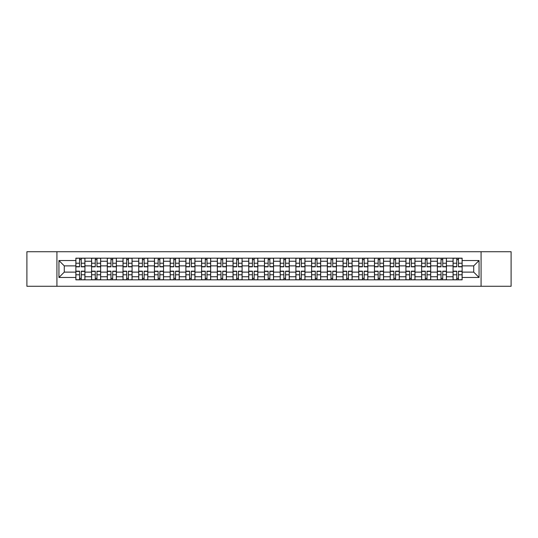 <?xml version="1.0" encoding="UTF-8"?>
<svg xmlns="http://www.w3.org/2000/svg" width="538" height="538" viewBox="0 0 538 538"><rect width="100%" height="100%" fill="white"/><g stroke="black" fill="none" stroke-linecap="round" stroke-linejoin="round"><path stroke-width="0.81" d="M481.08 286.277L511.1 286.277L511.1 251.723L26.9 251.723L26.9 286.277L481.08 286.277L481.08 251.723M91.581 279.827L91.581 261.239L84.93 261.239L84.93 279.827M84.93 261.239L84.93 258.173M91.581 261.239L91.581 258.173M100.646 258.173L100.646 279.827M107.297 279.827L107.297 258.173M116.363 258.173L116.363 279.827M123.014 279.827L123.014 258.173M132.079 258.173L132.079 279.827M138.73 279.827L138.73 258.173M147.802 258.173L147.802 279.827M154.446 279.827L154.446 258.173M163.518 258.173L163.518 279.827M170.163 279.827L170.163 258.173M179.235 258.173L179.235 279.827M185.879 279.827L185.879 258.173M194.951 258.173L194.951 279.827M201.602 279.827L201.602 258.173M210.667 258.173L210.667 279.827M217.318 279.827L217.318 258.173M226.384 258.173L226.384 279.827M233.035 279.827L233.035 258.173M242.1 258.173L242.1 279.827M248.751 279.827L248.751 258.173M257.816 258.173L257.816 279.827M264.467 279.827L264.467 258.173M273.533 258.173L273.533 279.827M280.184 279.827L280.184 258.173M289.249 258.173L289.249 279.827M295.9 279.827L295.9 258.173M304.965 258.173L304.965 279.827M311.616 279.827L311.616 258.173M320.682 258.173L320.682 279.827M327.333 279.827L327.333 258.173M336.398 258.173L336.398 279.827M343.049 279.827L343.049 258.173M352.121 258.173L352.121 279.827M358.765 279.827L358.765 258.173M367.837 258.173L367.837 279.827M374.482 279.827L374.482 258.173M383.554 258.173L383.554 279.827M390.198 279.827L390.198 258.173M399.27 258.173L399.27 279.827M405.921 279.827L405.921 258.173M414.986 258.173L414.986 279.827M421.637 279.827L421.637 258.173M430.703 258.173L430.703 279.827M437.354 279.827L437.354 258.173M446.419 258.173L446.419 279.827M453.07 279.827L453.07 258.173M453.07 272.12L446.419 272.12M437.354 272.12L430.703 272.12M421.637 272.12L414.986 272.12M405.921 272.12L399.27 272.12M390.198 272.12L383.554 272.12M374.482 272.12L367.837 272.12M358.765 272.12L352.121 272.12M343.049 272.12L336.398 272.12M327.333 272.12L320.682 272.12M311.616 272.12L304.965 272.12M295.9 272.12L289.249 272.12M280.184 272.12L273.533 272.12M264.467 272.12L257.816 272.12M248.751 272.12L242.1 272.12M233.035 272.12L226.384 272.12M217.318 272.12L210.667 272.12M201.602 272.12L194.951 272.12M185.879 272.12L179.235 272.12M170.163 272.12L163.518 272.12M154.446 272.12L147.802 272.12M138.73 272.12L132.079 272.12M123.014 272.12L116.363 272.12M107.297 272.12L100.646 272.12M91.581 272.12L84.93 272.12M453.07 265.88L446.419 265.88M437.354 265.88L430.703 265.88M421.637 265.88L414.986 265.88M405.921 265.88L399.27 265.88M390.198 265.88L383.554 265.88M374.482 265.88L367.837 265.88M358.765 265.88L352.121 265.88M343.049 265.88L336.398 265.88M327.333 265.88L320.682 265.88M311.616 265.88L304.965 265.88M295.9 265.88L289.249 265.88M280.184 265.88L273.533 265.88M264.467 265.88L257.816 265.88M248.751 265.88L242.1 265.88M233.035 265.88L226.384 265.88M217.318 265.88L210.667 265.88M201.602 265.88L194.951 265.88M185.879 265.88L179.235 265.88M170.163 265.88L163.518 265.88M154.446 265.88L147.802 265.88M138.73 265.88L132.079 265.88M123.014 265.88L116.363 265.88M107.297 265.88L100.646 265.88M91.581 265.88L84.93 265.88M64.278 272.12L75.865 272.12L75.865 265.88L64.278 265.88L64.278 272.12L58.938 277.46L58.938 260.54L75.865 260.54L75.865 265.88M462.135 265.88L462.135 272.12L473.722 272.12L473.722 265.88L462.135 265.88L462.135 258.173L75.865 258.173L75.865 260.54M462.135 260.54L479.062 260.54L479.062 277.46L462.135 277.46L462.135 272.12M75.865 272.12L75.865 279.827L462.135 279.827L462.135 277.46M75.865 277.46L58.938 277.46M56.92 286.277L56.92 251.723M81.251 278.321L79.543 278.321M79.543 259.679L81.251 259.679M96.968 278.321L95.26 278.321M95.26 259.679L96.968 259.679M112.691 278.321L110.976 278.321M110.976 259.679L112.691 259.679M128.407 278.321L126.692 278.321M126.692 259.679L128.407 259.679M144.123 278.321L142.409 278.321M142.409 259.679L144.123 259.679M159.84 278.321L158.125 278.321M158.125 259.679L159.84 259.679M175.556 278.321L173.841 278.321M173.841 259.679L175.556 259.679M191.272 278.321L189.558 278.321M189.558 259.679L191.272 259.679M206.989 278.321L205.274 278.321M205.274 259.679L206.989 259.679M222.705 278.321L220.99 278.321M220.99 259.679L222.705 259.679M238.421 278.321L236.713 278.321M236.713 259.679L238.421 259.679M254.138 278.321L252.43 278.321M252.43 259.679L254.138 259.679M269.854 278.321L268.146 278.321M268.146 259.679L269.854 259.679M285.57 278.321L283.862 278.321M283.862 259.679L285.57 259.679M301.287 278.321L299.579 278.321M299.579 259.679L301.287 259.679M317.01 278.321L315.295 278.321M315.295 259.679L317.01 259.679M332.726 278.321L331.011 278.321M331.011 259.679L332.726 259.679M348.442 278.321L346.728 278.321M346.728 259.679L348.442 259.679M364.159 278.321L362.444 278.321M362.444 259.679L364.159 259.679M379.875 278.321L378.16 278.321M378.16 259.679L379.875 259.679M395.591 278.321L393.877 278.321M393.877 259.679L395.591 259.679M411.308 278.321L409.593 278.321M409.593 259.679L411.308 259.679M427.024 278.321L425.309 278.321M425.309 259.679L427.024 259.679M442.74 278.321L441.032 278.321M441.032 259.679L442.74 259.679M458.457 278.321L456.749 278.321M456.749 259.679L458.457 259.679M58.938 260.54L64.278 265.88M473.722 272.12L479.062 277.46M473.722 265.88L479.062 260.54M81.251 266.835L81.251 258.267L84.883 258.267L84.883 266.835L81.251 266.835M79.543 259.578L81.251 259.578M78.03 258.267L75.912 258.267L75.912 266.835L79.543 266.835L79.543 258.267L82.765 258.267M79.543 271.165L79.543 279.733L75.912 279.733L75.912 271.165L79.543 271.165M81.251 278.422L79.543 278.422M82.765 279.733L84.883 279.733L84.883 271.165L81.251 271.165L81.251 279.733L78.03 279.733M96.968 266.835L96.968 258.267L100.599 258.267L100.599 266.835L96.968 266.835M95.26 259.578L96.968 259.578M93.746 258.267L91.628 258.267L91.628 266.835L95.26 266.835L95.26 258.267L98.481 258.267M112.691 266.835L112.691 258.267L116.316 258.267L116.316 266.835L112.691 266.835M110.976 259.578L112.691 259.578M109.463 258.267L107.351 258.267L107.351 266.835L110.976 266.835L110.976 258.267L114.197 258.267M128.407 266.835L128.407 258.267L132.032 258.267L132.032 266.835L128.407 266.835M126.692 259.578L128.407 259.578M125.179 258.267L123.067 258.267L123.067 266.835L126.692 266.835L126.692 258.267L129.914 258.267M95.26 271.165L95.26 279.733L91.628 279.733L91.628 271.165L95.26 271.165M96.968 278.422L95.26 278.422M98.481 279.733L100.599 279.733L100.599 271.165L96.968 271.165L96.968 279.733L93.746 279.733M110.976 271.165L110.976 279.733L107.351 279.733L107.351 271.165L110.976 271.165M112.691 278.422L110.976 278.422M114.197 279.733L116.316 279.733L116.316 271.165L112.691 271.165L112.691 279.733L109.463 279.733M126.692 271.165L126.692 279.733L123.067 279.733L123.067 271.165L126.692 271.165M128.407 278.422L126.692 278.422M129.914 279.733L132.032 279.733L132.032 271.165L128.407 271.165L128.407 279.733L125.179 279.733M144.123 266.835L144.123 258.267L147.748 258.267L147.748 266.835L144.123 266.835M142.409 259.578L144.123 259.578M140.895 258.267L138.784 258.267L138.784 266.835L142.409 266.835L142.409 258.267L145.63 258.267M159.84 266.835L159.84 258.267L163.465 258.267L163.465 266.835L159.84 266.835M158.125 259.578L159.84 259.578M156.612 258.267L154.5 258.267L154.5 266.835L158.125 266.835L158.125 258.267L161.353 258.267M142.409 271.165L142.409 279.733L138.784 279.733L138.784 271.165L142.409 271.165M144.123 278.422L142.409 278.422M145.63 279.733L147.748 279.733L147.748 271.165L144.123 271.165L144.123 279.733L140.895 279.733M158.125 271.165L158.125 279.733L154.5 279.733L154.5 271.165L158.125 271.165M159.84 278.422L158.125 278.422M161.353 279.733L163.465 279.733L163.465 271.165L159.84 271.165L159.84 279.733L156.612 279.733M175.556 266.835L175.556 258.267L179.181 258.267L179.181 266.835L175.556 266.835M173.841 259.578L175.556 259.578M172.328 258.267L170.216 258.267L170.216 266.835L173.841 266.835L173.841 258.267L177.069 258.267M191.272 266.835L191.272 258.267L194.897 258.267L194.897 266.835L191.272 266.835M189.558 259.578L191.272 259.578M188.051 258.267L185.933 258.267L185.933 266.835L189.558 266.835L189.558 258.267L192.786 258.267M206.989 266.835L206.989 258.267L210.614 258.267L210.614 266.835L206.989 266.835M205.274 259.578L206.989 259.578M203.767 258.267L201.649 258.267L201.649 266.835L205.274 266.835L205.274 258.267L208.502 258.267M222.705 266.835L222.705 258.267L226.33 258.267L226.33 266.835L222.705 266.835M220.99 259.578L222.705 259.578M219.484 258.267L217.365 258.267L217.365 266.835L220.99 266.835L220.99 258.267L224.218 258.267M238.421 266.835L238.421 258.267L242.053 258.267L242.053 266.835L238.421 266.835M236.713 259.578L238.421 259.578M235.2 258.267L233.082 258.267L233.082 266.835L236.713 266.835L236.713 258.267L239.935 258.267M254.138 266.835L254.138 258.267L257.769 258.267L257.769 266.835L254.138 266.835M252.43 259.578L254.138 259.578M250.916 258.267L248.798 258.267L248.798 266.835L252.43 266.835L252.43 258.267L255.651 258.267M269.854 266.835L269.854 258.267L273.486 258.267L273.486 266.835L269.854 266.835M268.146 259.578L269.854 259.578M266.633 258.267L264.514 258.267L264.514 266.835L268.146 266.835L268.146 258.267L271.367 258.267M285.57 266.835L285.57 258.267L289.202 258.267L289.202 266.835L285.57 266.835M283.862 259.578L285.57 259.578M282.349 258.267L280.231 258.267L280.231 266.835L283.862 266.835L283.862 258.267L287.084 258.267M173.841 271.165L173.841 279.733L170.216 279.733L170.216 271.165L173.841 271.165M175.556 278.422L173.841 278.422M177.069 279.733L179.181 279.733L179.181 271.165L175.556 271.165L175.556 279.733L172.328 279.733M189.558 271.165L189.558 279.733L185.933 279.733L185.933 271.165L189.558 271.165M191.272 278.422L189.558 278.422M192.786 279.733L194.897 279.733L194.897 271.165L191.272 271.165L191.272 279.733L188.051 279.733M205.274 271.165L205.274 279.733L201.649 279.733L201.649 271.165L205.274 271.165M206.989 278.422L205.274 278.422M208.502 279.733L210.614 279.733L210.614 271.165L206.989 271.165L206.989 279.733L203.767 279.733M220.99 271.165L220.99 279.733L217.365 279.733L217.365 271.165L220.99 271.165M222.705 278.422L220.99 278.422M224.218 279.733L226.33 279.733L226.33 271.165L222.705 271.165L222.705 279.733L219.484 279.733M236.713 271.165L236.713 279.733L233.082 279.733L233.082 271.165L236.713 271.165M238.421 278.422L236.713 278.422M239.935 279.733L242.053 279.733L242.053 271.165L238.421 271.165L238.421 279.733L235.2 279.733M252.43 271.165L252.43 279.733L248.798 279.733L248.798 271.165L252.43 271.165M254.138 278.422L252.43 278.422M255.651 279.733L257.769 279.733L257.769 271.165L254.138 271.165L254.138 279.733L250.916 279.733M268.146 271.165L268.146 279.733L264.514 279.733L264.514 271.165L268.146 271.165M269.854 278.422L268.146 278.422M271.367 279.733L273.486 279.733L273.486 271.165L269.854 271.165L269.854 279.733L266.633 279.733M283.862 271.165L283.862 279.733L280.231 279.733L280.231 271.165L283.862 271.165M285.57 278.422L283.862 278.422M287.084 279.733L289.202 279.733L289.202 271.165L285.57 271.165L285.57 279.733L282.349 279.733M301.287 266.835L301.287 258.267L304.918 258.267L304.918 266.835L301.287 266.835M299.579 259.578L301.287 259.578M298.065 258.267L295.947 258.267L295.947 266.835L299.579 266.835L299.579 258.267L302.8 258.267M317.01 266.835L317.01 258.267L320.635 258.267L320.635 266.835L317.01 266.835M315.295 259.578L317.01 259.578M313.782 258.267L311.67 258.267L311.67 266.835L315.295 266.835L315.295 258.267L318.516 258.267M332.726 266.835L332.726 258.267L336.351 258.267L336.351 266.835L332.726 266.835M331.011 259.578L332.726 259.578M329.498 258.267L327.386 258.267L327.386 266.835L331.011 266.835L331.011 258.267L334.233 258.267M348.442 266.835L348.442 258.267L352.067 258.267L352.067 266.835L348.442 266.835M346.728 259.578L348.442 259.578M345.214 258.267L343.103 258.267L343.103 266.835L346.728 266.835L346.728 258.267L349.949 258.267M364.159 266.835L364.159 258.267L367.784 258.267L367.784 266.835L364.159 266.835M362.444 259.578L364.159 259.578M360.931 258.267L358.819 258.267L358.819 266.835L362.444 266.835L362.444 258.267L365.672 258.267M379.875 266.835L379.875 258.267L383.5 258.267L383.5 266.835L379.875 266.835M378.16 259.578L379.875 259.578M376.647 258.267L374.535 258.267L374.535 266.835L378.16 266.835L378.16 258.267L381.388 258.267M299.579 271.165L299.579 279.733L295.947 279.733L295.947 271.165L299.579 271.165M301.287 278.422L299.579 278.422M302.8 279.733L304.918 279.733L304.918 271.165L301.287 271.165L301.287 279.733L298.065 279.733M315.295 271.165L315.295 279.733L311.67 279.733L311.67 271.165L315.295 271.165M317.01 278.422L315.295 278.422M318.516 279.733L320.635 279.733L320.635 271.165L317.01 271.165L317.01 279.733L313.782 279.733M331.011 271.165L331.011 279.733L327.386 279.733L327.386 271.165L331.011 271.165M332.726 278.422L331.011 278.422M334.233 279.733L336.351 279.733L336.351 271.165L332.726 271.165L332.726 279.733L329.498 279.733M346.728 271.165L346.728 279.733L343.103 279.733L343.103 271.165L346.728 271.165M348.442 278.422L346.728 278.422M349.949 279.733L352.067 279.733L352.067 271.165L348.442 271.165L348.442 279.733L345.214 279.733M362.444 271.165L362.444 279.733L358.819 279.733L358.819 271.165L362.444 271.165M364.159 278.422L362.444 278.422M365.672 279.733L367.784 279.733L367.784 271.165L364.159 271.165L364.159 279.733L360.931 279.733M378.16 271.165L378.16 279.733L374.535 279.733L374.535 271.165L378.16 271.165M379.875 278.422L378.16 278.422M381.388 279.733L383.5 279.733L383.5 271.165L379.875 271.165L379.875 279.733L376.647 279.733M395.591 266.835L395.591 258.267L399.216 258.267L399.216 266.835L395.591 266.835M393.877 259.578L395.591 259.578M392.37 258.267L390.252 258.267L390.252 266.835L393.877 266.835L393.877 258.267L397.105 258.267M393.877 271.165L393.877 279.733L390.252 279.733L390.252 271.165L393.877 271.165M395.591 278.422L393.877 278.422M397.105 279.733L399.216 279.733L399.216 271.165L395.591 271.165L395.591 279.733L392.37 279.733M411.308 266.835L411.308 258.267L414.933 258.267L414.933 266.835L411.308 266.835M409.593 259.578L411.308 259.578M408.086 258.267L405.968 258.267L405.968 266.835L409.593 266.835L409.593 258.267L412.821 258.267M409.593 271.165L409.593 279.733L405.968 279.733L405.968 271.165L409.593 271.165M411.308 278.422L409.593 278.422M412.821 279.733L414.933 279.733L414.933 271.165L411.308 271.165L411.308 279.733L408.086 279.733M427.024 266.835L427.024 258.267L430.649 258.267L430.649 266.835L427.024 266.835M425.309 259.578L427.024 259.578M423.803 258.267L421.684 258.267L421.684 266.835L425.309 266.835L425.309 258.267L428.537 258.267M425.309 271.165L425.309 279.733L421.684 279.733L421.684 271.165L425.309 271.165M427.024 278.422L425.309 278.422M428.537 279.733L430.649 279.733L430.649 271.165L427.024 271.165L427.024 279.733L423.803 279.733M442.74 266.835L442.74 258.267L446.372 258.267L446.372 266.835L442.74 266.835M441.032 259.578L442.74 259.578M439.519 258.267L437.401 258.267L437.401 266.835L441.032 266.835L441.032 258.267L444.254 258.267M441.032 271.165L441.032 279.733L437.401 279.733L437.401 271.165L441.032 271.165M442.74 278.422L441.032 278.422M444.254 279.733L446.372 279.733L446.372 271.165L442.74 271.165L442.74 279.733L439.519 279.733M458.457 266.835L458.457 258.267L462.088 258.267L462.088 266.835L458.457 266.835M456.749 259.578L458.457 259.578M455.235 258.267L453.117 258.267L453.117 266.835L456.749 266.835L456.749 258.267L459.97 258.267M456.749 271.165L456.749 279.733L453.117 279.733L453.117 271.165L456.749 271.165M458.457 278.422L456.749 278.422M459.97 279.733L462.088 279.733L462.088 271.165L458.457 271.165L458.457 279.733L455.235 279.733M437.354 261.239L430.703 261.239M421.637 261.239L414.986 261.239M405.921 261.239L399.27 261.239M390.198 261.239L383.554 261.239M374.482 261.239L367.837 261.239M358.765 261.239L352.121 261.239M343.049 261.239L336.398 261.239M327.333 261.239L320.682 261.239M311.616 261.239L304.965 261.239M295.9 261.239L289.249 261.239M280.184 261.239L273.533 261.239M264.467 261.239L257.816 261.239M248.751 261.239L242.1 261.239M233.035 261.239L226.384 261.239M217.318 261.239L210.667 261.239M201.602 261.239L194.951 261.239M185.879 261.239L179.235 261.239M170.163 261.239L163.518 261.239M154.446 261.239L147.802 261.239M138.73 261.239L132.079 261.239M123.014 261.239L116.363 261.239M107.297 261.239L100.646 261.239M453.07 261.239L446.419 261.239M437.354 276.761L430.703 276.761M421.637 276.761L414.986 276.761M405.921 276.761L399.27 276.761M390.198 276.761L383.554 276.761M374.482 276.761L367.837 276.761M358.765 276.761L352.121 276.761M343.049 276.761L336.398 276.761M327.333 276.761L320.682 276.761M311.616 276.761L304.965 276.761M295.9 276.761L289.249 276.761M280.184 276.761L273.533 276.761M264.467 276.761L257.816 276.761M248.751 276.761L242.1 276.761M233.035 276.761L226.384 276.761M217.318 276.761L210.667 276.761M201.602 276.761L194.951 276.761M185.879 276.761L179.235 276.761M170.163 276.761L163.518 276.761M154.446 276.761L147.802 276.761M138.73 276.761L132.079 276.761M123.014 276.761L116.363 276.761M107.297 276.761L100.646 276.761M91.581 276.761L84.93 276.761M453.07 276.761L446.419 276.761M81.251 266.619L84.883 266.619M81.251 263.216L84.883 263.216M75.912 266.619L79.543 266.619M75.912 263.216L79.543 263.216M79.543 271.381L75.912 271.381M79.543 274.784L75.912 274.784M84.883 271.381L81.251 271.381M84.883 274.784L81.251 274.784M96.968 266.619L100.599 266.619M96.968 263.216L100.599 263.216M91.628 266.619L95.26 266.619M91.628 263.216L95.26 263.216M112.691 266.619L116.316 266.619M112.691 263.216L116.316 263.216M107.351 266.619L110.976 266.619M107.351 263.216L110.976 263.216M128.407 266.619L132.032 266.619M128.407 263.216L132.032 263.216M123.067 266.619L126.692 266.619M123.067 263.216L126.692 263.216M95.26 271.381L91.628 271.381M95.26 274.784L91.628 274.784M100.599 271.381L96.968 271.381M100.599 274.784L96.968 274.784M110.976 271.381L107.351 271.381M110.976 274.784L107.351 274.784M116.316 271.381L112.691 271.381M116.316 274.784L112.691 274.784M126.692 271.381L123.067 271.381M126.692 274.784L123.067 274.784M132.032 271.381L128.407 271.381M132.032 274.784L128.407 274.784M144.123 266.619L147.748 266.619M144.123 263.216L147.748 263.216M138.784 266.619L142.409 266.619M138.784 263.216L142.409 263.216M159.84 266.619L163.465 266.619M159.84 263.216L163.465 263.216M154.5 266.619L158.125 266.619M154.5 263.216L158.125 263.216M142.409 271.381L138.784 271.381M142.409 274.784L138.784 274.784M147.748 271.381L144.123 271.381M147.748 274.784L144.123 274.784M158.125 271.381L154.5 271.381M158.125 274.784L154.5 274.784M163.465 271.381L159.84 271.381M163.465 274.784L159.84 274.784M175.556 266.619L179.181 266.619M175.556 263.216L179.181 263.216M170.216 266.619L173.841 266.619M170.216 263.216L173.841 263.216M191.272 266.619L194.897 266.619M191.272 263.216L194.897 263.216M185.933 266.619L189.558 266.619M185.933 263.216L189.558 263.216M206.989 266.619L210.614 266.619M206.989 263.216L210.614 263.216M201.649 266.619L205.274 266.619M201.649 263.216L205.274 263.216M222.705 266.619L226.33 266.619M222.705 263.216L226.33 263.216M217.365 266.619L220.99 266.619M217.365 263.216L220.99 263.216M238.421 266.619L242.053 266.619M238.421 263.216L242.053 263.216M233.082 266.619L236.713 266.619M233.082 263.216L236.713 263.216M254.138 266.619L257.769 266.619M254.138 263.216L257.769 263.216M248.798 266.619L252.43 266.619M248.798 263.216L252.43 263.216M269.854 266.619L273.486 266.619M269.854 263.216L273.486 263.216M264.514 266.619L268.146 266.619M264.514 263.216L268.146 263.216M285.57 266.619L289.202 266.619M285.57 263.216L289.202 263.216M280.231 266.619L283.862 266.619M280.231 263.216L283.862 263.216M173.841 271.381L170.216 271.381M173.841 274.784L170.216 274.784M179.181 271.381L175.556 271.381M179.181 274.784L175.556 274.784M189.558 271.381L185.933 271.381M189.558 274.784L185.933 274.784M194.897 271.381L191.272 271.381M194.897 274.784L191.272 274.784M205.274 271.381L201.649 271.381M205.274 274.784L201.649 274.784M210.614 271.381L206.989 271.381M210.614 274.784L206.989 274.784M220.99 271.381L217.365 271.381M220.99 274.784L217.365 274.784M226.33 271.381L222.705 271.381M226.33 274.784L222.705 274.784M236.713 271.381L233.082 271.381M236.713 274.784L233.082 274.784M242.053 271.381L238.421 271.381M242.053 274.784L238.421 274.784M252.43 271.381L248.798 271.381M252.43 274.784L248.798 274.784M257.769 271.381L254.138 271.381M257.769 274.784L254.138 274.784M268.146 271.381L264.514 271.381M268.146 274.784L264.514 274.784M273.486 271.381L269.854 271.381M273.486 274.784L269.854 274.784M283.862 271.381L280.231 271.381M283.862 274.784L280.231 274.784M289.202 271.381L285.57 271.381M289.202 274.784L285.57 274.784M301.287 266.619L304.918 266.619M301.287 263.216L304.918 263.216M295.947 266.619L299.579 266.619M295.947 263.216L299.579 263.216M317.01 266.619L320.635 266.619M317.01 263.216L320.635 263.216M311.67 266.619L315.295 266.619M311.67 263.216L315.295 263.216M332.726 266.619L336.351 266.619M332.726 263.216L336.351 263.216M327.386 266.619L331.011 266.619M327.386 263.216L331.011 263.216M348.442 266.619L352.067 266.619M348.442 263.216L352.067 263.216M343.103 266.619L346.728 266.619M343.103 263.216L346.728 263.216M364.159 266.619L367.784 266.619M364.159 263.216L367.784 263.216M358.819 266.619L362.444 266.619M358.819 263.216L362.444 263.216M379.875 266.619L383.5 266.619M379.875 263.216L383.5 263.216M374.535 266.619L378.16 266.619M374.535 263.216L378.16 263.216M299.579 271.381L295.947 271.381M299.579 274.784L295.947 274.784M304.918 271.381L301.287 271.381M304.918 274.784L301.287 274.784M315.295 271.381L311.67 271.381M315.295 274.784L311.67 274.784M320.635 271.381L317.01 271.381M320.635 274.784L317.01 274.784M331.011 271.381L327.386 271.381M331.011 274.784L327.386 274.784M336.351 271.381L332.726 271.381M336.351 274.784L332.726 274.784M346.728 271.381L343.103 271.381M346.728 274.784L343.103 274.784M352.067 271.381L348.442 271.381M352.067 274.784L348.442 274.784M362.444 271.381L358.819 271.381M362.444 274.784L358.819 274.784M367.784 271.381L364.159 271.381M367.784 274.784L364.159 274.784M378.16 271.381L374.535 271.381M378.16 274.784L374.535 274.784M383.5 271.381L379.875 271.381M383.5 274.784L379.875 274.784M395.591 266.619L399.216 266.619M395.591 263.216L399.216 263.216M390.252 266.619L393.877 266.619M390.252 263.216L393.877 263.216M393.877 271.381L390.252 271.381M393.877 274.784L390.252 274.784M399.216 271.381L395.591 271.381M399.216 274.784L395.591 274.784M411.308 266.619L414.933 266.619M411.308 263.216L414.933 263.216M405.968 266.619L409.593 266.619M405.968 263.216L409.593 263.216M409.593 271.381L405.968 271.381M409.593 274.784L405.968 274.784M414.933 271.381L411.308 271.381M414.933 274.784L411.308 274.784M427.024 266.619L430.649 266.619M427.024 263.216L430.649 263.216M421.684 266.619L425.309 266.619M421.684 263.216L425.309 263.216M425.309 271.381L421.684 271.381M425.309 274.784L421.684 274.784M430.649 271.381L427.024 271.381M430.649 274.784L427.024 274.784M442.74 266.619L446.372 266.619M442.74 263.216L446.372 263.216M437.401 266.619L441.032 266.619M437.401 263.216L441.032 263.216M441.032 271.381L437.401 271.381M441.032 274.784L437.401 274.784M446.372 271.381L442.74 271.381M446.372 274.784L442.74 274.784M458.457 266.619L462.088 266.619M458.457 263.216L462.088 263.216M453.117 266.619L456.749 266.619M453.117 263.216L456.749 263.216M456.749 271.381L453.117 271.381M456.749 274.784L453.117 274.784M462.088 271.381L458.457 271.381M462.088 274.784L458.457 274.784"/></g></svg>
